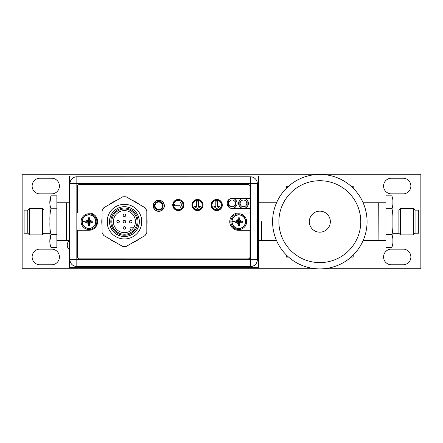 <?xml version="1.0" encoding="UTF-8"?>
<svg xmlns="http://www.w3.org/2000/svg" width="443" height="443" viewBox="0 0 443 443"><rect width="100%" height="100%" fill="white"/><g stroke="black" fill="none" stroke-linecap="round" stroke-linejoin="round"><path stroke-width="0.66" d="M323.739 268.74L420.85 268.74L420.85 174.26L22.15 174.26L22.15 268.74L315.92 268.74M69.396 240.56A5.92 5.92 0 0 0 69.462 249.736M39.266 249.149A7.841 7.841 0 0 0 39.266 264.77L52.274 264.77A7.841 7.841 0 0 0 52.274 249.149L39.266 249.149M39.266 178.23A7.841 7.841 0 0 0 39.266 193.851L52.274 193.851A7.841 7.841 0 0 0 52.274 178.23L39.266 178.23M390.726 249.149A7.841 7.841 0 0 0 390.726 264.77L403.734 264.77A7.841 7.841 0 0 0 403.734 249.149L390.726 249.149M390.726 178.23A7.841 7.841 0 0 0 390.726 193.851L403.734 193.851A7.841 7.841 0 0 0 403.734 178.23L390.726 178.23M258.419 175.998L258.419 267.328L69.462 267.328L69.462 175.998L258.419 175.998M56.865 202.767L66.312 202.767L66.312 240.56L66.312 202.767L69.462 202.767M261.569 221.661L261.569 240.56L261.569 221.661M230.709 208.088L233.611 208.088L230.709 208.088M228.505 200.114L228.505 206.676M228.71 206.892L235.61 206.892M235.776 206.72L235.776 200.07M242.039 208.088L244.957 208.088L242.039 208.088M239.84 200.114L239.84 206.676M240.045 206.892L246.95 206.892M247.116 206.72L247.116 200.075M178.285 209.755A4.723 4.723 90 0 1 173.562 205.031A4.723 4.723 -90 0 0 178.285 209.755A4.723 4.723 -90 0 0 183.009 205.031A4.723 4.723 -90 0 0 178.285 200.308A4.723 4.723 -90 0 0 173.562 205.031A4.723 4.723 90 0 1 178.285 200.308M180.079 207.706L180.079 205.757L180.079 207.712L182.056 204.865L180.079 202.019L180.079 203.974L180.079 202.019M180.079 205.757L174.52 205.757L174.52 203.974L180.079 203.974M174.52 205.757L174.52 203.974M197.495 209.755A4.723 4.723 90 0 1 192.771 205.031A4.723 4.723 -90 0 0 197.495 209.755A4.723 4.723 -90 0 0 202.218 205.031A4.723 4.723 -90 0 0 197.495 200.308A4.723 4.723 -90 0 0 192.771 205.031A4.723 4.723 90 0 1 197.495 200.308M197.495 208.631L194.654 206.654L197.495 208.631L200.341 206.654L198.386 206.654L200.341 206.654M194.654 206.654L196.609 206.654L196.609 201.094L198.386 201.094L198.386 206.654M196.609 206.654L196.609 201.094L198.386 201.094M216.71 209.755A4.723 4.723 90 0 1 211.981 205.031A4.723 4.723 -90 0 0 216.71 209.755A4.723 4.723 -90 0 0 221.434 205.031A4.723 4.723 -90 0 0 216.71 200.308A4.723 4.723 -90 0 0 211.981 205.031A4.723 4.723 90 0 1 216.71 200.308M216.71 208.631L213.864 206.654L216.71 208.631L219.551 206.654L217.596 206.654L219.551 206.654M213.864 206.654L215.819 206.654L215.819 201.094L217.596 201.094L217.596 206.654M215.819 206.654L215.819 201.094L217.596 201.094M124.428 236.556A14.929 14.929 90 0 1 109.504 221.633A14.929 14.929 90 0 1 124.428 206.704A14.929 14.929 90 0 1 139.357 221.633A14.929 14.929 90 0 1 124.428 236.556M139.296 221.633A14.863 14.863 -90 0 0 124.428 206.765A14.863 14.863 90 0 1 139.285 221.633A14.863 14.863 90 0 1 124.422 236.496A14.863 14.863 -90 0 0 139.296 221.633M124.433 238.954L124.428 238.954A17.321 17.321 -90 0 0 141.123 226.257A17.321 17.321 90 0 1 124.428 238.954L124.433 238.954A17.321 17.321 90 0 1 118.27 237.819M107.738 226.257L107.738 217.004M130.607 205.447A17.321 17.321 90 0 1 141.123 217.004L141.123 217.004A17.321 17.321 -90 0 0 131.46 205.801M141.123 226.257L141.123 217.004L141.123 226.257M124.428 236.496L124.422 236.496A14.863 14.863 90 0 1 109.559 221.633A14.863 14.863 90 0 1 124.422 206.765L124.422 206.765M138.028 221.633A13.606 13.606 90 0 1 124.422 235.233A13.606 13.606 90 0 1 110.816 221.633A13.606 13.606 90 0 1 124.422 208.027A13.606 13.606 90 0 1 138.028 221.633M137.02 221.633A12.598 12.598 -90 0 0 124.422 209.035L124.422 209.035A12.598 12.598 90 0 1 137.02 221.633A12.598 12.598 90 0 1 124.422 234.225A12.598 12.598 -90 0 0 137.02 221.633M124.422 234.225L124.422 234.225A12.598 12.598 90 0 1 111.824 221.633A12.598 12.598 90 0 1 124.422 209.035L124.422 209.035M124.422 210.608A11.025 11.025 -90 0 0 113.397 221.633A11.025 11.025 -90 0 0 124.422 232.653A11.025 11.025 -90 0 0 135.442 221.633A11.025 11.025 -90 0 0 124.422 210.608A11.025 11.025 90 0 0 113.402 221.633A11.025 11.025 90 0 0 124.422 232.653M131.272 230.266L130.159 229.153A0.631 0.631 90 0 1 130.159 228.261L131.05 227.37A0.631 0.631 90 0 1 131.942 227.37L133.055 228.483L131.948 227.37A0.631 0.631 -90 0 0 131.505 227.187L131.499 227.187M125.685 221.633A1.257 1.257 -90 0 0 124.428 220.37A1.257 1.257 90 0 1 125.679 221.633A1.257 1.257 90 0 1 124.422 222.89A1.257 1.257 -90 0 0 125.685 221.633M125.685 215.331A1.257 1.257 -90 0 0 124.428 214.074A1.257 1.257 90 0 1 125.679 215.331A1.257 1.257 90 0 1 124.422 216.594A1.257 1.257 -90 0 0 125.685 215.331M131.986 221.633A1.257 1.257 -90 0 0 130.724 220.37A1.257 1.257 90 0 1 131.981 221.633A1.257 1.257 90 0 1 130.718 222.89A1.257 1.257 -90 0 0 131.986 221.633M125.685 227.929A1.257 1.257 -90 0 0 124.428 226.672A1.257 1.257 90 0 1 125.679 227.929A1.257 1.257 90 0 1 124.422 229.186A1.257 1.257 -90 0 0 125.685 227.929M119.388 221.633A1.257 1.257 -90 0 0 118.126 220.37A1.257 1.257 90 0 1 119.383 221.633A1.257 1.257 90 0 1 118.12 222.89A1.257 1.257 -90 0 0 119.388 221.633M124.428 222.89L124.422 222.89A1.257 1.257 90 0 1 123.16 221.633A1.257 1.257 90 0 1 124.422 220.37L124.422 220.37M124.428 216.594L124.422 216.594A1.257 1.257 90 0 1 123.16 215.331A1.257 1.257 90 0 1 124.422 214.074L124.422 214.074M130.724 222.89L130.718 222.89A1.257 1.257 90 0 1 129.461 221.633A1.257 1.257 90 0 1 130.718 220.37L130.718 220.37M124.428 229.186L124.422 229.186A1.257 1.257 90 0 1 123.16 227.929A1.257 1.257 90 0 1 124.422 226.672L124.422 226.672M118.126 222.89L118.12 222.89A1.257 1.257 90 0 1 116.863 221.633A1.257 1.257 90 0 1 118.12 220.37L118.12 220.37M154.413 205.757A4.347 4.347 -90 0 0 158.76 210.104A4.347 4.347 -90 0 0 163.107 205.757A4.347 4.347 -90 0 0 158.76 201.41A4.347 4.347 -90 0 0 154.413 205.757M162.476 205.757A3.716 3.716 90 0 1 158.76 209.473A3.716 3.716 90 0 1 155.044 205.757A3.716 3.716 90 0 1 158.76 202.041A3.716 3.716 90 0 1 162.476 205.757M257.355 183.684L257.344 259.709A6.866 6.866 0 0 1 250.472 266.575L76.822 266.536A6.866 6.866 0 0 1 69.961 259.67L69.977 183.646A6.866 6.866 0 0 1 76.844 176.785L250.494 176.818A6.866 6.866 0 0 1 257.355 183.684L250.494 183.684L250.494 176.818A6.866 6.866 0 0 1 257.355 183.684M227.248 203.392A4.912 4.912 0 0 0 232.16 208.31A4.912 4.912 0 0 0 237.071 203.398A4.912 4.912 0 0 0 232.16 198.481A4.912 4.912 0 0 0 227.248 203.392M238.583 203.398A4.912 4.912 0 0 0 243.495 208.31A4.912 4.912 0 0 0 248.407 203.398A4.912 4.912 0 0 0 243.495 198.486A4.912 4.912 0 0 0 238.583 203.398M183.723 205.02A5.416 5.416 0 0 0 178.307 199.605A5.416 5.416 0 0 0 172.892 205.02A5.416 5.416 0 0 0 178.302 210.436A5.416 5.416 0 0 0 183.723 205.02M202.933 205.026A5.416 5.416 0 0 0 197.517 199.61A5.416 5.416 0 0 0 192.101 205.026A5.416 5.416 0 0 0 197.517 210.442A5.416 5.416 0 0 0 202.933 205.026M222.142 205.031A5.416 5.416 0 0 0 216.727 199.61A5.416 5.416 0 0 0 211.311 205.026A5.416 5.416 0 0 0 216.727 210.447A5.416 5.416 0 0 0 222.142 205.031M153.361 205.774A5.416 5.416 0 0 0 158.777 211.189A5.416 5.416 0 0 0 164.198 205.774A5.416 5.416 0 0 0 158.782 200.358A5.416 5.416 0 0 0 153.361 205.774M103.823 235.549A24.88 24.88 0 0 1 102.089 232.547L102.089 210.73A24.88 24.88 0 0 1 103.823 207.728L122.717 196.819A24.88 24.88 0 0 1 126.183 196.819L145.077 207.728A24.88 24.88 0 0 1 146.81 210.73L146.81 232.547A24.88 24.88 0 0 1 145.077 235.549L126.183 246.458A24.88 24.88 0 0 1 122.717 246.458L103.823 235.549M107.128 221.638A17.321 17.321 0 0 0 124.45 238.96A17.321 17.321 0 0 0 141.771 221.638A17.321 17.321 0 0 0 124.45 204.317A17.321 17.321 0 0 0 107.128 221.638M249.736 266.575L77.785 266.791L249.736 266.575M82.093 221.633A6.894 6.894 0 0 1 88.988 214.733A6.894 6.894 0 0 1 95.887 221.633A6.894 6.894 0 0 1 88.988 228.527A6.894 6.894 0 0 1 82.093 221.633A6.894 6.894 0 0 1 88.988 214.733A6.894 6.894 0 0 1 95.887 221.633A6.894 6.894 0 0 1 88.988 228.527A6.894 6.894 0 0 1 82.093 221.633M82.271 221.633A6.717 6.717 0 0 1 88.988 214.91A6.717 6.717 0 0 1 95.705 221.633A6.717 6.717 0 0 1 88.988 228.35A6.717 6.717 0 0 1 82.271 221.633L85.145 221.633L85.156 222.225L86.341 222.231L87.642 222.979L88.39 224.274L88.39 225.465L89.586 225.465L89.586 224.274L90.339 222.979L91.635 222.231L92.82 222.225L92.82 221.035L91.635 221.035L92.26 221.035M88.068 223.715L87.642 222.979L88.744 221.877L86.341 222.231M88.39 224.9L88.744 221.877M88.877 222.115L89.098 222.331L89.691 221.738L89.469 221.522L91.635 221.035L90.339 220.282L89.586 218.986L89.586 217.795L88.39 217.795L88.39 218.986L88.39 218.36M89.469 221.522L88.877 220.93L88.29 221.522L88.506 221.738M89.691 221.522L92.82 221.035M89.237 221.384L90.339 220.282L89.912 219.545M89.098 221.146L89.586 218.593M89.098 220.93L89.586 217.795M88.877 220.93L88.39 217.795M88.877 221.146L88.39 218.986L87.642 220.282L85.715 221.035M88.744 221.384L87.642 220.282L86.906 220.708M88.506 221.522L86.341 221.035M88.29 221.522L85.194 221.035M88.29 221.738L85.156 222.225M85.145 221.633L85.156 221.035M89.691 221.738L92.82 222.225M89.469 221.738L91.635 222.231M89.237 221.877L90.339 222.979M89.098 222.115L89.586 224.274M89.098 222.331L89.586 225.465M88.877 222.331L88.39 225.465M96.862 221.633A7.874 7.874 0 0 1 88.988 229.502A7.874 7.874 0 0 1 81.113 221.633A7.874 7.874 0 0 1 88.988 213.759A7.874 7.874 0 0 1 96.862 221.633M231.872 221.661A6.894 6.894 0 0 1 238.771 214.766A6.894 6.894 0 0 1 245.666 221.661A6.894 6.894 0 0 1 238.771 228.56A6.894 6.894 0 0 1 231.872 221.661A6.894 6.894 0 0 1 238.771 214.766A6.894 6.894 0 0 1 245.666 221.661A6.894 6.894 0 0 1 238.771 228.56A6.894 6.894 0 0 1 231.872 221.661M232.049 221.661A6.717 6.717 0 0 1 238.771 214.944A6.717 6.717 0 0 1 245.488 221.661A6.717 6.717 0 0 1 238.771 228.383A6.717 6.717 0 0 1 232.049 221.661L234.928 221.661L234.934 222.259L236.125 222.259L237.42 223.012L238.168 224.308L238.173 225.493L239.364 225.493L239.37 224.308L240.117 223.012L241.413 222.259L242.603 222.259L242.603 221.063L241.413 221.063L242.039 221.063M237.847 223.748L237.42 223.012L238.522 221.91L236.125 222.259M238.168 224.933L238.522 221.91M238.661 222.142L238.877 222.364L239.469 221.771L239.253 221.555L241.413 221.063L240.117 220.315L239.37 219.019L239.364 217.829L238.173 217.829L238.168 219.019L238.168 218.393M239.253 221.555L238.661 220.963L238.068 221.555L238.284 221.771M239.469 221.555L242.603 221.063M239.015 221.417L240.117 220.315L239.691 219.578M238.877 221.179L239.37 218.626M238.877 220.963L239.364 217.829M238.661 220.963L238.173 217.829M238.661 221.179L238.168 219.019L237.42 220.315L235.499 221.063M238.522 221.417L237.42 220.315L236.684 220.741M238.284 221.555L236.125 221.063M238.068 221.555L234.973 221.063M238.068 221.771L234.934 222.259M234.928 221.661L234.934 221.063M239.469 221.771L242.603 222.259M239.253 221.771L241.413 222.259M239.015 221.91L240.117 223.012M238.877 222.142L239.37 224.308M238.877 222.364L239.364 225.493M238.661 222.364L238.173 225.493M246.64 221.661A7.874 7.874 0 0 1 238.771 229.535A7.874 7.874 0 0 1 230.897 221.661A7.874 7.874 0 0 1 238.771 213.786A7.874 7.874 0 0 1 246.64 221.661M227.087 203.392A5.072 5.072 0 0 0 232.16 208.465L249.985 208.47L249.979 213.033L238.395 213.033A8.627 8.627 0 0 0 229.762 221.661A8.627 8.627 0 0 0 238.389 230.294L249.979 230.294L249.974 257.001A1.888 1.888 0 0 1 248.086 258.889L79.28 258.85A1.888 1.888 0 0 1 77.392 256.962L77.398 230.255L88.988 230.26A8.627 8.627 0 0 0 97.615 221.633A8.627 8.627 0 0 0 88.988 213L77.403 213L77.409 186.42A1.888 1.888 0 0 1 79.297 184.532L248.097 184.565A1.888 1.888 0 0 1 249.985 186.453L249.985 198.326L232.16 198.326A5.072 5.072 0 0 0 227.087 203.392M102.089 217.873A22.676 22.676 0 0 0 102.089 225.404M110.008 239.12A22.676 22.676 0 0 0 116.531 242.886M132.368 242.886A22.676 22.676 0 0 0 138.892 239.12M146.81 225.404A22.676 22.676 0 0 0 146.81 217.873M138.892 204.157A22.676 22.676 0 0 0 132.368 200.391M116.531 200.391A22.676 22.676 0 0 0 110.008 204.157M153.206 205.774A5.576 5.576 0 0 0 158.777 211.35A5.576 5.576 0 0 0 164.353 205.774A5.576 5.576 0 0 0 158.782 200.197A5.576 5.576 0 0 0 153.206 205.774M172.731 205.02A5.576 5.576 0 0 0 178.302 210.597A5.576 5.576 0 0 0 183.878 205.02A5.576 5.576 0 0 0 178.307 199.444A5.576 5.576 0 0 0 172.731 205.02M191.941 205.026A5.576 5.576 0 0 0 197.517 210.597A5.576 5.576 0 0 0 203.093 205.026A5.576 5.576 0 0 0 197.517 199.45A5.576 5.576 0 0 0 191.941 205.026M211.15 205.026A5.576 5.576 0 0 0 216.727 210.602A5.576 5.576 0 0 0 222.303 205.031A5.576 5.576 0 0 0 216.727 199.455A5.576 5.576 0 0 0 211.15 205.026M286.449 188.236L286.449 186.232L288.587 186.232M351.077 186.232L353.215 186.232L353.215 188.236M288.587 257.09L286.449 257.09L286.449 255.085M351.077 257.09L353.215 257.09L353.215 255.085M363.127 202.767L378.095 202.767L378.095 240.56L363.127 240.56M366.898 217.624L366.837 216.959M366.632 215.248L366.322 213.299M366.162 212.446L365.89 211.173M366.826 216.837L366.854 217.136M367.009 219.268L367.014 223.97M366.616 228.195L366.355 229.856M366.112 231.124L365.946 231.91M366.821 226.523L366.848 226.246M367.014 223.992L367.07 221.661A47.24 47.24 0 0 1 319.713 268.901A47.24 47.24 0 0 1 272.595 221.422A47.24 47.24 0 0 1 319.951 174.42A47.24 47.24 0 0 1 367.07 221.661A47.24 47.24 0 0 0 319.951 174.42A47.24 47.24 0 0 0 272.595 221.661M309.314 221.661A10.516 10.516 0 0 0 319.829 232.176A10.516 10.516 0 0 0 330.345 221.661A10.516 10.516 0 0 0 319.829 211.145A10.516 10.516 0 0 0 309.314 221.661M276.537 202.767L258.419 202.767M276.537 240.56L258.419 240.56M27.765 233.19L27.765 210.137L24.116 210.137L24.116 233.19L27.765 233.19L29.465 234.89L42.378 234.89L42.378 208.437L43.951 210.01L43.951 233.317L49.937 233.317L49.937 221.661C49.738 216.372 50.092 212.075 51.006 208.764L50.995 208.797M27.765 210.137L29.465 208.437L29.465 234.89M56.865 234.557L51.006 234.557C49.428 238.827 49.428 243.135 51.006 247.487L56.865 247.487L56.865 195.839L51.006 195.839L49.937 202.645M51.006 247.487L49.937 243.971L49.937 221.661C49.732 226.938 50.092 231.24 51.006 234.557L49.937 240.699M50.491 210.763L50.164 213.022M50.867 234.109L50.973 234.458M56.865 208.764L51.006 208.764C49.428 204.467 49.428 200.158 51.006 195.839L49.937 199.35L49.937 221.661L49.937 210.01L43.951 210.01M415.063 210.137L415.063 233.19L418.718 233.19L418.718 210.137L415.063 210.137L413.363 208.437L400.455 208.437L400.455 234.89L398.877 233.317L398.877 210.01L400.455 208.437M415.063 233.19L413.363 234.89L413.363 208.437M398.877 210.01L392.897 210.01L392.897 199.35L391.839 195.856L385.964 195.839L385.964 247.487L391.822 247.487L392.897 243.971L392.897 221.661C393.102 226.966 392.742 231.274 391.822 234.585C393.401 238.877 393.401 243.174 391.822 247.487M385.964 234.585L391.822 234.585M385.964 208.736L391.822 208.736C392.742 212.064 393.102 216.372 392.897 221.661L392.897 199.35M391.822 195.839C393.401 200.175 393.401 204.478 391.822 208.736M398.877 233.317L392.897 233.317L392.897 243.971M232.138 206.698A3.334 3.334 90 0 1 228.804 203.365A3.334 3.334 90 0 1 232.138 200.031A3.334 3.334 90 0 1 235.477 203.365A3.334 3.334 90 0 1 232.138 206.698M243.478 206.698A3.334 3.334 90 0 1 240.139 203.365A3.334 3.334 90 0 1 243.478 200.031A3.334 3.334 90 0 1 246.812 203.365A3.334 3.334 90 0 1 243.478 206.698M257.344 259.709A6.866 6.866 0 0 1 250.472 266.575L250.494 183.684L76.838 183.646L76.822 259.67L257.344 259.709M76.822 266.536A6.866 6.866 0 0 1 69.961 259.67L76.822 259.67L76.822 266.536M76.844 176.785L76.838 183.646L69.977 183.646M278.891 221.461A40.939 40.939 0 0 0 319.73 262.605A40.939 40.939 0 0 0 360.774 221.661A40.939 40.939 0 0 0 319.929 180.722A40.939 40.939 0 0 0 278.891 221.461M385.964 202.767L378.283 202.767L378.095 240.366M69.462 240.56L56.865 240.56M43.951 233.317L42.378 234.89M29.465 208.437L42.378 208.437M385.964 240.56L378.283 240.56M413.363 234.89L400.455 234.89"/></g></svg>
